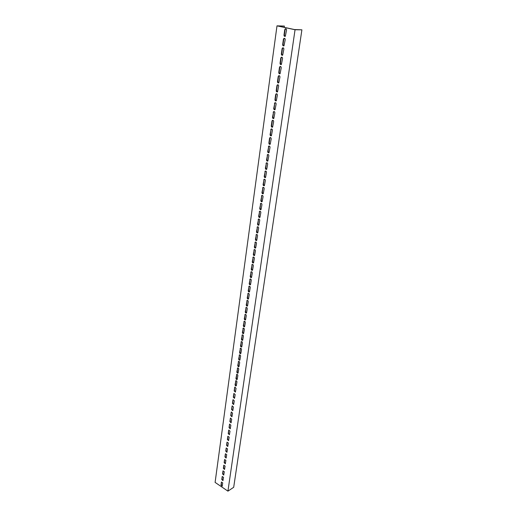 <?xml version="1.0" encoding="UTF-8"?>
<svg xmlns="http://www.w3.org/2000/svg" width="517" height="517" viewBox="0 0 517 517"><rect width="100%" height="100%" fill="white"/><g stroke="black" fill="none" stroke-linecap="round" stroke-linejoin="round"><path stroke-width="0.78" d="M228.508 490.762L227.932 491.15L295.045 29.747L301.902 29.824L233.69 487.292L228.508 490.762M284.208 27.336L284.382 26.07L276.996 25.85L295.045 29.747M276.996 25.85L215.098 482.387L227.932 491.15M283.406 39.305L283.865 38.452C284.712 38.142 285.151 38.562 285.197 39.712L284.001 45.767C283.161 46.084 282.721 45.664 282.676 44.52L283.406 39.305L283.749 39.305L283.019 44.514L283.743 45.903M282.082 48.76L282.534 47.932C283.368 47.616 283.814 48.036 283.859 49.18L282.689 55.17C281.849 55.487 281.403 55.073 281.358 53.923L282.082 48.76L282.424 48.753L281.7 53.917L282.437 55.3M280.77 58.124L281.209 57.309C282.043 56.999 282.489 57.413 282.541 58.557L281.384 64.476C280.55 64.793 280.104 64.379 280.052 63.236L280.77 58.124L281.112 58.111L280.401 63.223L281.145 64.606M279.471 67.397L279.897 66.596C280.731 66.286 281.177 66.699 281.229 67.843L280.098 73.692C279.264 74.009 278.818 73.595 278.766 72.451L279.471 67.397L279.813 67.378L279.109 72.432L279.859 73.815M278.185 76.574L278.605 75.792C279.432 75.476 279.878 75.889 279.936 77.033L278.818 82.81C277.991 83.134 277.545 82.72 277.487 81.583L278.185 76.574L278.534 76.548L277.829 81.557L278.592 82.933M276.918 85.66L277.319 84.898C278.146 84.581 278.592 84.988 278.65 86.132L277.551 91.845C276.724 92.162 276.278 91.755 276.22 90.617L276.918 85.66L277.261 85.628L276.563 90.585L277.338 91.968M275.658 94.656L276.046 93.907C276.873 93.59 277.319 94.004 277.383 95.141L276.304 100.789C275.477 101.106 275.031 100.699 274.966 99.568L275.658 94.656L276 94.624L275.309 99.529L276.097 100.905M274.411 103.562L274.792 102.831C275.613 102.515 276.059 102.922 276.123 104.059L275.063 109.643C274.236 109.966 273.797 109.559 273.726 108.428L274.747 103.529L274.068 108.389L274.863 109.759M273.176 112.383L273.545 111.672C274.365 111.355 274.811 111.762 274.876 112.893L273.836 118.419C273.015 118.736 272.569 118.328 272.498 117.197L273.512 112.344L272.84 117.159L273.648 118.529M271.948 121.12L272.31 120.422C273.131 120.106 273.577 120.513 273.648 121.637L272.614 127.104C271.8 127.421 271.354 127.014 271.283 125.89L271.948 121.12L272.291 121.075L271.619 125.838L272.44 127.208M270.74 129.773L271.095 129.088C271.91 128.772 272.349 129.172 272.427 130.303L271.412 135.706C270.598 136.023 270.152 135.616 270.081 134.491L271.076 129.722L270.417 134.439L271.244 135.809M269.538 138.336L269.887 137.671C270.695 137.354 271.141 137.755 271.212 138.879L270.217 144.224C269.409 144.54 268.963 144.14 268.885 143.015L269.538 138.336L269.88 138.285L269.221 142.963L270.055 144.327M268.355 146.828L268.685 146.169C269.499 145.852 269.939 146.259 270.016 147.377L269.034 152.664C268.226 152.974 267.787 152.573 267.703 151.455L268.691 146.77L268.039 151.397L268.885 152.761M267.179 155.229L267.502 154.589C268.31 154.273 268.75 154.673 268.834 155.791L267.864 161.02C267.056 161.336 266.617 160.936 266.533 159.818L267.509 155.171L266.869 159.753L267.722 161.117M266.009 163.553L266.326 162.926C267.134 162.616 267.573 163.017 267.657 164.128L266.701 169.298C265.9 169.615 265.46 169.214 265.376 168.103L266.345 163.488L265.706 168.031L266.565 169.389M264.859 171.799L265.163 171.185C265.964 170.875 266.41 171.276 266.494 172.387L265.551 177.499C264.756 177.809 264.31 177.415 264.226 176.303L265.189 171.734L264.555 176.232L265.421 177.59M263.715 179.974L264.013 179.367C264.807 179.056 265.253 179.457 265.337 180.562L264.413 185.622C263.618 185.933 263.179 185.538 263.088 184.433L264.045 179.897L263.418 184.356L264.29 185.706M262.578 188.065L262.875 187.477C263.664 187.167 264.109 187.561 264.193 188.666L263.282 193.675C262.494 193.985 262.054 193.584 261.964 192.486L262.914 187.988L262.293 192.402L263.172 193.752M261.46 196.085L261.744 195.504C262.533 195.193 262.972 195.594 263.063 196.693L262.164 201.643C261.376 201.953 260.936 201.559 260.846 200.46L261.789 196.001L261.175 200.376L262.061 201.72M260.348 204.028L260.626 203.459C261.408 203.155 261.848 203.549 261.945 204.648L261.059 209.547C260.271 209.857 259.831 209.463 259.741 208.364L260.678 203.944L260.064 208.273L260.962 209.618M259.243 211.892L259.515 211.343C260.297 211.033 260.736 211.434 260.833 212.526L259.961 217.373C259.179 217.683 258.739 217.289 258.642 216.196L259.573 211.808L258.972 216.1L259.87 217.444M258.151 219.693L258.416 219.15C259.198 218.846 259.637 219.24 259.734 220.332L258.868 225.128C258.093 225.438 257.653 225.044 257.556 223.951L258.481 219.602L257.886 223.861L258.784 225.199M257.072 227.422L257.33 226.885C258.106 226.588 258.545 226.976 258.642 228.068L257.796 232.818C257.02 233.122 256.581 232.728 256.484 231.642L257.395 227.325L256.807 231.545L257.712 232.876M255.999 235.073L256.251 234.556C257.02 234.253 257.46 234.647 257.563 235.733L256.723 240.431C255.954 240.735 255.514 240.34 255.411 239.255L256.322 234.977L255.741 239.158L256.652 240.489M254.939 242.66L255.185 242.15C255.954 241.853 256.387 242.247 256.49 243.326L255.663 247.979C254.9 248.276 254.461 247.889 254.358 246.809L255.262 242.563L254.681 246.706L255.598 248.031M253.886 250.183L254.125 249.679C254.887 249.388 255.327 249.776 255.43 250.855L254.616 255.463C253.853 255.753 253.414 255.366 253.311 254.286L254.209 250.079L253.634 254.183L254.551 255.508M252.839 257.634L253.078 257.143C253.834 256.846 254.274 257.24 254.377 258.313L253.576 262.875C252.813 263.166 252.38 262.778 252.27 261.705L253.162 257.524L252.593 261.596L253.517 262.92M251.811 265.021L252.037 264.536C252.794 264.245 253.227 264.633 253.336 265.706L252.542 270.217C251.785 270.507 251.352 270.12 251.243 269.053L252.128 264.904L251.566 268.937L252.496 270.262M250.784 272.336L251.01 271.864C251.76 271.574 252.193 271.961 252.302 273.034L251.52 277.5C250.771 277.791 250.338 277.403 250.222 276.337L251.107 272.22L250.545 276.22L251.475 277.539M249.769 279.594L249.989 279.128C250.739 278.837 251.165 279.232 251.281 280.292L250.506 284.718C249.756 285.003 249.33 284.615 249.213 283.555L250.086 279.471L249.53 283.432L250.467 284.751M248.761 286.78L248.974 286.328C249.717 286.043 250.15 286.431 250.267 287.491L249.504 291.872C248.755 292.157 248.328 291.769 248.212 290.709L249.078 286.657L248.528 290.586L249.465 291.905M247.766 293.908L247.973 293.462C248.716 293.178 249.142 293.566 249.259 294.625L248.503 298.962C247.766 299.246 247.339 298.858 247.216 297.798L248.082 293.785L247.533 297.676L248.477 298.988M246.777 300.972L246.977 300.539C247.714 300.254 248.147 300.642 248.263 301.695L247.52 305.993C246.783 306.271 246.357 305.883 246.234 304.83L247.094 300.849L246.551 304.707L247.494 306.012M245.795 307.977L245.995 307.55C246.725 307.272 247.152 307.654 247.275 308.707L246.538 312.959C245.808 313.237 245.381 312.85 245.258 311.803L246.111 307.848L245.575 311.673L246.519 312.979M244.825 314.918L245.019 314.498C245.749 314.226 246.176 314.607 246.292 315.661L245.569 319.868C244.838 320.146 244.412 319.758 244.289 318.711L245.136 314.788L244.606 318.575L245.556 319.887M243.862 321.8L244.05 321.387C244.774 321.115 245.2 321.503 245.323 322.55L244.606 326.718C243.882 326.99 243.455 326.602 243.333 325.561L244.173 321.664L243.649 325.426L244.593 326.731M242.906 328.625L243.087 328.217C243.811 327.952 244.237 328.334 244.36 329.374L243.649 333.51C242.932 333.775 242.505 333.394 242.383 332.353L243.216 328.489L242.693 332.218L243.643 333.517M241.956 335.391L242.137 334.99C242.861 334.725 243.281 335.113 243.404 336.147L242.706 340.244C241.988 340.509 241.568 340.121 241.439 339.087L242.266 335.249L241.749 338.945L242.706 340.244M241.019 342.099L241.193 341.711C241.911 341.446 242.331 341.827 242.46 342.861L241.769 346.913C241.051 347.178 240.631 346.797 240.508 345.763L241.329 341.957L240.819 345.621L241.769 346.913M240.088 348.749L240.263 348.368C240.974 348.103 241.394 348.49 241.523 349.518L240.838 353.538C240.127 353.796 239.707 353.415 239.578 352.381L240.399 348.607L239.888 352.239L240.844 353.531M239.164 355.347L239.332 354.966C240.043 354.707 240.463 355.095 240.592 356.123L239.914 360.097C239.209 360.355 238.789 359.974 238.66 358.947L239.474 355.198L238.97 358.798L239.92 360.091M238.247 361.881L238.415 361.512C239.119 361.26 239.539 361.642 239.668 362.663L239.003 366.605C238.298 366.863 237.878 366.475 237.749 365.454L238.557 361.732L238.059 365.306L239.009 366.598M237.342 368.369L237.503 368.007C238.201 367.755 238.621 368.136 238.751 369.157L238.091 373.061C237.393 373.313 236.98 372.931 236.844 371.91L237.652 368.214L237.154 371.755L238.104 373.048M236.443 374.799L236.599 374.444C237.297 374.192 237.71 374.573 237.846 375.594L237.193 379.459C236.495 379.711 236.082 379.329 235.946 378.315L236.747 374.644L236.256 378.16L237.213 379.446M235.545 381.178L235.707 380.829C236.398 380.577 236.812 380.958 236.948 381.973L236.301 385.805C235.61 386.057 235.196 385.669 235.061 384.661L235.855 381.016L235.364 384.499L236.321 385.785M234.66 387.498L234.815 387.155L236.056 388.306L235.416 392.099L234.182 390.955L234.66 387.498L234.485 390.794L235.435 392.08M233.787 393.773L233.936 393.437L235.17 394.581L234.537 398.349L233.303 397.198L233.787 393.773L233.606 397.037L234.563 398.316M232.915 399.996L233.057 399.66L234.291 400.804L233.671 404.54L232.437 403.396L232.915 399.996L232.74 403.228L233.697 404.507M232.049 406.162L232.191 405.839L233.419 406.982L232.805 410.679L231.577 409.535L232.049 406.162L231.881 409.367L232.831 410.647M231.196 412.282L231.332 411.965L232.56 413.109L231.946 416.773L230.724 415.629L231.196 412.282L231.028 415.461L231.978 416.734M230.343 418.356L230.479 418.04L231.7 419.184L231.099 422.816L229.878 421.672L230.343 418.356L230.181 421.504L231.131 422.77M229.503 424.373L229.638 424.063L230.853 425.207L230.252 428.806L229.037 427.669L229.503 424.373L229.341 427.494L230.291 428.761M228.663 430.351L228.798 430.041L230.007 431.184L229.419 434.752L228.21 433.614L228.663 430.351L228.508 433.44L229.458 434.707M227.835 436.27L229.173 437.117L228.592 440.652L227.383 439.515L227.835 436.27L227.68 439.334L228.63 440.6M227.015 442.151L228.346 442.998L227.764 446.501L226.562 445.363L227.015 442.151L226.86 445.182L227.803 446.449M226.194 447.981L227.519 448.834L226.95 452.31L225.748 451.167L226.194 447.981L226.045 450.992L226.989 452.252M225.386 453.764L226.704 454.624L226.142 458.068L224.947 456.931L225.386 453.764L225.238 456.75L226.181 458.01M224.585 459.51L225.897 460.363L225.334 463.781L224.145 462.644L224.585 459.51L224.436 462.463L225.38 463.723M223.783 465.203L225.089 466.063L224.54 469.449L223.35 468.312L223.783 465.203L223.641 468.131L224.585 469.384M222.995 470.851L224.294 471.717L223.745 475.078L222.562 473.94L222.995 470.851L222.853 473.753L223.796 475.007M222.213 476.454L223.506 477.327L222.963 480.655L221.78 479.524L222.213 476.454L222.071 479.33L223.008 480.59M284.744 29.747L285.216 28.881C286.063 28.571 286.502 28.991 286.541 30.141L285.332 36.274C284.486 36.584 284.046 36.171 284.001 35.014L284.744 29.747L285.093 29.753L284.35 35.02L285.061 36.403M221.431 482.018L222.717 482.891L222.181 486.193L221.005 485.062L221.431 482.018L221.295 484.868L222.232 486.122M284.382 26.07L277.791 25.953L294.477 29.553L301.902 29.824M284.486 38.323L283.749 39.305M283.135 47.797L282.424 48.753M281.804 57.174L281.112 58.111M280.485 66.454L279.813 67.378M279.18 75.65L278.534 76.548M277.881 84.749L277.261 85.628M276.601 93.758L276 94.624M275.335 102.683L274.747 103.529M274.081 111.517L273.512 112.344M272.834 120.267L272.291 121.075M271.606 128.933L271.076 129.722M270.385 137.516L269.88 138.285M269.183 146.014L268.691 146.77M267.987 154.428L267.509 155.171M266.804 162.771L266.345 163.488M265.635 171.03L265.189 171.734M264.471 179.212L264.045 179.897M263.321 187.316L262.914 187.988M262.184 195.342L261.789 196.001M261.059 203.297L260.678 203.944M259.941 211.182L259.573 211.808M258.836 218.988L258.481 219.602M257.737 226.73L257.395 227.325M256.652 234.395L256.322 234.977M255.579 241.995L255.262 242.563M254.513 249.524L254.209 250.079M253.459 256.988L253.162 257.524M252.412 264.381L252.128 264.904M251.372 271.709L251.107 272.22M250.344 278.973L250.086 279.471M249.33 286.172L249.078 286.657M248.322 293.307L248.082 293.785M247.32 300.383L247.094 300.849M246.331 307.395L246.111 307.848M245.349 314.349L245.136 314.788M244.379 321.238L244.173 321.664M243.087 328.217L243.404 328.082L243.216 328.489M242.137 334.99L242.454 334.854L242.266 335.249M241.193 341.711L241.504 341.563L241.329 341.957M240.263 348.368L240.567 348.225L240.399 348.607M239.332 354.966L239.63 354.824L239.474 355.198M238.718 361.37L238.557 361.732M235.991 380.686L235.855 381.016M235.099 387.02L234.97 387.343M285.849 28.752L285.093 29.753M282.676 44.52L283.019 44.514M281.358 53.923L281.7 53.917M280.052 63.236L280.401 63.223M278.766 72.451L279.109 72.432M277.487 81.583L277.829 81.557M276.22 90.617L276.563 90.585M274.966 99.568L275.309 99.529M273.726 108.428L274.068 108.389M272.498 117.197L272.84 117.159M271.283 125.89L271.619 125.838M270.081 134.491L270.417 134.439M268.885 143.015L269.221 142.963M267.703 151.455L268.039 151.397M266.533 159.818L266.869 159.753M265.376 168.103L265.706 168.031M264.226 176.303L264.555 176.232M263.088 184.433L263.418 184.356M261.964 192.486L262.293 192.402M260.846 200.46L261.175 200.376M259.741 208.364L260.064 208.273M258.642 216.196L258.972 216.1M257.556 223.951L257.886 223.861M256.484 231.642L256.807 231.545M255.411 239.255L255.741 239.158M254.358 246.809L254.681 246.706M253.311 254.286L253.634 254.183M252.27 261.705L252.593 261.596M251.243 269.053L251.566 268.937M250.222 276.337L250.545 276.22M284.001 35.014L284.35 35.02M283.865 38.452L284.214 38.452M282.534 47.932L282.877 47.926M281.209 57.309L281.552 57.303M279.897 66.596L280.246 66.583M278.605 75.792L278.947 75.773M277.319 84.898L277.661 84.872M276.046 93.907L276.388 93.881M274.792 102.831L275.134 102.799M273.545 111.672L273.887 111.633M272.31 120.422L272.653 120.377M271.095 129.088L271.431 129.037M269.887 137.671L270.223 137.619M268.685 146.169L269.021 146.111M267.502 154.589L267.838 154.525M266.326 162.926L266.662 162.861M265.163 171.185L265.499 171.121M264.013 179.367L264.349 179.296M262.875 187.477L263.205 187.4M261.744 195.504L262.074 195.426M260.626 203.459L260.956 203.375M259.515 211.343L259.844 211.253M258.416 219.15L258.746 219.059M257.33 226.885L257.653 226.795M256.251 234.556L256.574 234.453M255.185 242.15L255.508 242.053M254.125 249.679L254.448 249.575M253.078 257.143L253.401 257.033M252.037 264.536L252.361 264.426M285.216 28.881L285.565 28.881"/></g></svg>
